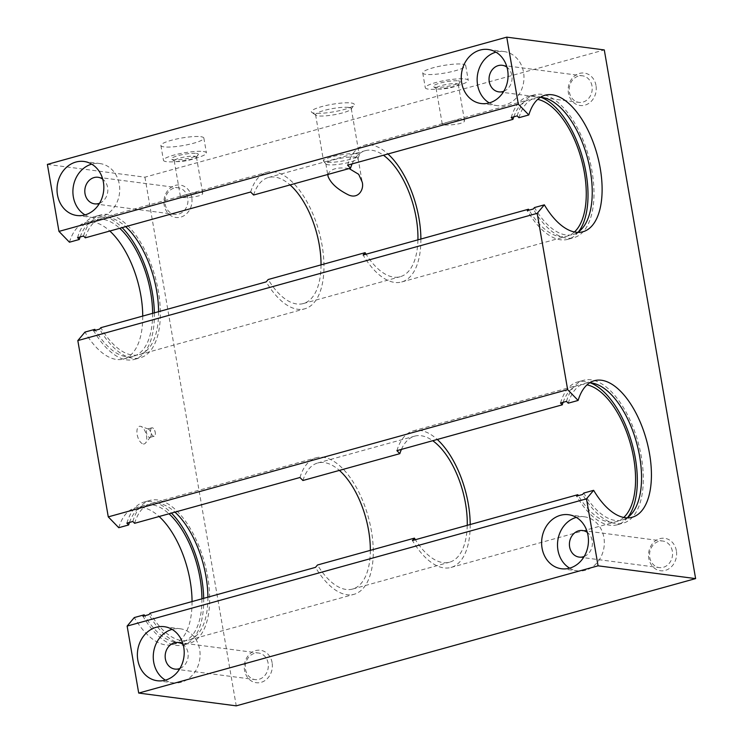 <?xml version="1.0" encoding="UTF-8"?>
<svg xmlns="http://www.w3.org/2000/svg" width="743" height="743" viewBox="0 0 743 743"><rect width="100%" height="100%" fill="white"/><g stroke="black" fill="none" stroke-linecap="round" stroke-linejoin="round"><path stroke-width="0.56" stroke-dasharray="3.71 2.79" d="M462.592 64.167A21.798 3.836 -9.8 0 1 465.703 65.542A21.798 3.836 -9.8 0 1 444.871 73.037A21.798 3.836 -9.8 0 1 422.739 72.963A21.798 3.836 -9.8 0 1 438.119 66.545A21.798 3.836 -9.8 0 1 462.592 64.167M47.385 164.398L144.931 177.178L604.291 49.93M351.179 102.989A21.798 3.836 -9.8 0 1 354.058 105.097A21.798 3.836 -9.8 0 1 333.458 111.859A21.798 3.836 -9.8 0 1 311.791 112.407A21.798 3.836 -9.8 0 1 324.886 105.785A21.798 3.836 -9.8 0 1 351.179 102.989M200.759 136.693A21.798 3.836 -9.8 0 1 203.861 138.077A21.798 3.836 -9.8 0 1 183.038 145.563A21.798 3.836 -9.8 0 1 160.897 145.498A21.798 3.836 -9.8 0 1 176.277 139.08A21.798 3.836 -9.8 0 1 200.759 136.693M152.287 427.792A4.356 2.118 74.5 0 0 151.851 427.819A4.356 2.118 74.5 0 0 150.875 432.157A4.356 2.118 74.5 0 0 153.745 436.252A4.356 2.118 74.5 0 0 154.182 436.225A4.356 2.118 74.5 0 0 155.296 432.658A4.356 2.118 74.5 0 0 154.646 430.308A4.356 2.118 74.5 0 0 152.287 427.792M456.666 83.718A11.266 1.978 -9.8 0 1 458.273 84.433A11.266 1.978 -9.8 0 1 458.152 84.813A11.266 1.978 -9.8 0 1 447.509 88.296A11.266 1.978 -9.8 0 1 436.308 88.584A11.266 1.978 -9.8 0 1 436.067 88.268A11.266 1.978 -9.8 0 1 444.017 84.943A11.266 1.978 -9.8 0 1 456.666 83.718M462.843 119.493L464.486 120.412C465.917 124.564 441.918 126.115 442.289 124.248C441.546 123.737 457.734 118.973 462.843 119.493M149.51 437.423A4.356 2.118 74.5 0 0 149.947 437.395A4.356 2.118 74.5 0 0 150.532 436.995A4.356 2.118 74.5 0 0 150.82 432.63A4.356 2.118 74.5 0 0 148.331 429.036A4.356 2.118 74.5 0 0 147.616 428.99A4.356 2.118 74.5 0 0 146.631 433.336A4.356 2.118 74.5 0 0 149.51 437.423M352.117 163.906A65.403 31.708 -105.5 0 1 365.305 150.662A65.403 31.708 -105.5 0 1 383.434 155.231M417.928 239.85A65.403 31.708 -105.5 0 1 400.226 276.721A65.403 31.708 -105.5 0 1 366.076 254.217M253.595 195.028A65.403 31.708 -105.5 0 1 268.381 177.512A65.403 31.708 -105.5 0 1 290.076 184.923M321.032 264.87A65.403 31.708 -105.5 0 1 303.302 303.562A65.403 31.708 -105.5 0 1 268.186 279.517M327.942 174.438C330.496 168.828 337.554 166.869 349.136 168.568M355.721 157.126A16.346 2.879 -9.8 0 1 358.052 158.157A16.346 2.879 -9.8 0 1 358.015 158.473A16.346 2.879 -9.8 0 1 342.43 163.776A16.346 2.879 -9.8 0 1 325.963 164.008A16.346 2.879 -9.8 0 1 325.833 163.729A16.346 2.879 -9.8 0 1 337.368 158.909A16.346 2.879 -9.8 0 1 355.721 157.126M356.696 153.755A18.111 3.186 -9.8 0 1 359.278 154.897A18.111 3.186 -9.8 0 1 359.24 155.241A18.111 3.186 -9.8 0 1 341.975 161.12A18.111 3.186 -9.8 0 1 323.734 161.37A18.111 3.186 -9.8 0 1 323.576 161.064A18.111 3.186 -9.8 0 1 336.356 155.733A18.111 3.186 -9.8 0 1 356.696 153.755M165.41 680.133A27.25 23.349 -82.5 0 0 173.138 682.817A27.25 23.349 -82.5 0 0 199.644 649.438A27.25 23.349 -82.5 0 0 180.215 628.773A27.25 23.349 -82.5 0 0 172.06 629.377M179.945 668.449A13.402 11.479 -82.5 0 0 187.97 652.67A13.402 11.479 -82.5 0 0 183.094 644.413M268.112 663.165A13.402 11.479 -82.5 0 0 258.564 653.013A13.402 11.479 -82.5 0 0 245.441 664.809A13.402 11.479 -82.5 0 0 255.081 679.585A13.402 11.479 -82.5 0 0 268.112 663.165M272.114 662.682A16.346 14.006 -82.5 0 0 249.063 654.667A16.346 14.006 -82.5 0 0 253.809 682.139A16.346 14.006 -82.5 0 0 272.114 662.682M85.046 214.903A27.25 23.349 -82.5 0 0 92.773 217.588A27.25 23.349 -82.5 0 0 119.279 184.199A27.25 23.349 -82.5 0 0 99.859 163.544A27.25 23.349 -82.5 0 0 91.695 164.147M99.59 203.22A13.402 11.479 -82.5 0 0 107.605 187.44A13.402 11.479 -82.5 0 0 102.738 179.174M187.756 197.935A13.402 11.479 -82.5 0 0 178.199 187.784A13.402 11.479 -82.5 0 0 165.076 199.579A13.402 11.479 -82.5 0 0 174.716 214.356A13.402 11.479 -82.5 0 0 187.756 197.935M191.75 197.443A16.346 14.006 -82.5 0 0 168.707 189.437A16.346 14.006 -82.5 0 0 173.453 216.91A16.346 14.006 -82.5 0 0 191.75 197.443M569.649 568.154A27.25 23.349 -82.5 0 0 577.376 570.838A27.25 23.349 -82.5 0 0 603.883 537.458A27.25 23.349 -82.5 0 0 584.453 516.803A27.25 23.349 -82.5 0 0 576.299 517.397M584.184 556.47A13.402 11.479 -82.5 0 0 592.208 540.69A13.402 11.479 -82.5 0 0 587.332 532.434M672.35 551.195A13.402 11.479 -82.5 0 0 662.802 541.034A13.402 11.479 -82.5 0 0 649.679 552.829A13.402 11.479 -82.5 0 0 659.32 567.606A13.402 11.479 -82.5 0 0 672.35 551.195M676.353 550.702A16.346 14.006 -82.5 0 0 653.311 542.687A16.346 14.006 -82.5 0 0 658.047 570.16A16.346 14.006 -82.5 0 0 676.353 550.702M489.284 102.924A27.25 23.349 -82.5 0 0 497.011 105.608A27.25 23.349 -82.5 0 0 523.527 72.22A27.25 23.349 -82.5 0 0 504.098 51.564A27.25 23.349 -82.5 0 0 495.943 52.168M503.828 91.24A13.402 11.479 -82.5 0 0 511.853 75.461A13.402 11.479 -82.5 0 0 506.977 67.204M591.995 85.956A13.402 11.479 -82.5 0 0 582.438 75.805A13.402 11.479 -82.5 0 0 569.324 87.6A13.402 11.479 -82.5 0 0 578.964 102.376A13.402 11.479 -82.5 0 0 591.995 85.956M595.988 85.464A16.346 14.006 -82.5 0 0 572.946 77.458A16.346 14.006 -82.5 0 0 577.692 104.93A16.346 14.006 -82.5 0 0 595.988 85.464M129.468 522.44A70.845 34.345 -105.5 0 1 144.894 505.212A70.845 34.345 -105.5 0 1 168.995 513.775M201.929 598.83A70.845 34.345 -105.5 0 1 182.722 641.766A70.845 34.345 -105.5 0 1 144.718 615.771M118.759 527.697A70.845 34.345 -105.5 0 1 135.022 507.943A70.845 34.345 -105.5 0 1 159.123 516.515M192.056 601.561A70.845 34.345 -105.5 0 1 172.85 644.497A70.845 34.345 -105.5 0 1 134.279 617.563M126.886 523.156A74.124 35.933 -105.5 0 1 144.021 502.054A74.124 35.933 -105.5 0 1 171.419 513.107M203.675 598.347A74.124 35.933 -105.5 0 1 183.595 644.915A74.124 35.933 -105.5 0 1 142.962 616.253M132.858 521.493A74.124 35.933 -105.5 0 1 149.993 500.401A74.124 35.933 -105.5 0 1 204.409 562.237A74.124 35.933 -105.5 0 1 189.567 643.262A74.124 35.933 -105.5 0 1 148.934 614.6M134.604 523.304A70.845 34.345 -105.5 0 1 150.866 503.55A70.845 34.345 -105.5 0 1 174.967 512.122M207.901 597.177A70.845 34.345 -105.5 0 1 188.694 640.113A70.845 34.345 -105.5 0 1 150.132 613.179M299.977 477.498A70.845 34.345 -105.5 0 1 316.239 457.744A70.845 34.345 -105.5 0 1 368.249 516.849A70.845 34.345 -105.5 0 1 354.067 594.298A70.845 34.345 -105.5 0 1 315.506 567.364M302.903 480.507A65.403 31.708 -105.5 0 1 317.698 463A65.403 31.708 -105.5 0 1 339.384 470.403M370.339 550.359A65.403 31.708 -105.5 0 1 352.609 589.05A65.403 31.708 -105.5 0 1 317.493 564.996M401.424 449.394A65.403 31.708 -105.5 0 1 414.622 436.15A65.403 31.708 -105.5 0 1 432.742 440.72M467.245 525.338A65.403 31.708 -105.5 0 1 449.534 562.2A65.403 31.708 -105.5 0 1 415.383 539.697M396.901 450.648A70.845 34.345 -105.5 0 1 413.164 430.894A70.845 34.345 -105.5 0 1 437.265 439.466M470.198 524.512A70.845 34.345 -105.5 0 1 450.992 567.448A70.845 34.345 -105.5 0 1 412.43 540.523M563.101 402.316A70.845 34.345 -105.5 0 1 578.537 385.088A70.845 34.345 -105.5 0 1 587.007 384.874M623.739 517.462A70.845 34.345 -105.5 0 1 616.365 521.642A70.845 34.345 -105.5 0 1 578.36 495.646M560.519 403.031A74.124 35.933 -105.5 0 1 577.664 381.939A74.124 35.933 -105.5 0 1 590.462 382.868M627.733 517.407A74.124 35.933 -105.5 0 1 617.238 524.79A74.124 35.933 -105.5 0 1 576.605 496.129M566.491 401.378A74.124 35.933 -105.5 0 1 583.636 380.277A74.124 35.933 -105.5 0 1 638.051 442.113A74.124 35.933 -105.5 0 1 623.21 523.137A74.124 35.933 -105.5 0 1 582.577 494.476M568.246 403.18A70.845 34.345 -105.5 0 1 584.509 383.434A70.845 34.345 -105.5 0 1 589.654 382.831M627.064 517.852A70.845 34.345 -105.5 0 1 622.337 519.989A70.845 34.345 -105.5 0 1 583.775 493.055M80.151 236.952A70.845 34.345 -105.5 0 1 95.587 219.724A70.845 34.345 -105.5 0 1 119.688 228.296M152.621 313.342A70.845 34.345 -105.5 0 1 133.415 356.278A70.845 34.345 -105.5 0 1 95.41 330.282M69.452 242.209A70.845 34.345 -105.5 0 1 85.705 222.463A70.845 34.345 -105.5 0 1 109.815 231.027M142.74 316.081A70.845 34.345 -105.5 0 1 123.533 359.018A70.845 34.345 -105.5 0 1 84.971 332.084M77.569 237.667A74.124 35.933 -105.5 0 1 94.714 216.575A74.124 35.933 -105.5 0 1 122.103 227.627M154.358 312.868A74.124 35.933 -105.5 0 1 134.288 359.436A74.124 35.933 -105.5 0 1 93.655 330.765M83.541 236.014A74.124 35.933 -105.5 0 1 100.686 214.922A74.124 35.933 -105.5 0 1 155.101 276.758A74.124 35.933 -105.5 0 1 140.26 357.782A74.124 35.933 -105.5 0 1 99.627 329.112M85.296 237.825A70.845 34.345 -105.5 0 1 101.559 218.071A70.845 34.345 -105.5 0 1 125.66 226.643M158.593 311.689A70.845 34.345 -105.5 0 1 139.387 354.625A70.845 34.345 -105.5 0 1 100.816 327.691M250.67 192.01A70.845 34.345 -105.5 0 1 266.923 172.265A70.845 34.345 -105.5 0 1 318.942 231.37A70.845 34.345 -105.5 0 1 304.751 308.819A70.845 34.345 -105.5 0 1 266.189 281.885M201.009 192.019L202.653 192.948C204.084 197.099 180.075 198.641 180.447 196.784C179.704 196.273 195.892 191.508 201.009 192.019M513.794 116.827A70.845 34.345 -105.5 0 1 529.22 99.599A70.845 34.345 -105.5 0 1 537.7 99.395M574.423 231.983A70.845 34.345 -105.5 0 1 567.048 236.163A70.845 34.345 -105.5 0 1 529.044 210.158M347.594 165.16A70.845 34.345 -105.5 0 1 363.856 145.414A70.845 34.345 -105.5 0 1 387.957 153.977M420.891 239.032A70.845 34.345 -105.5 0 1 401.684 281.969A70.845 34.345 -105.5 0 1 363.113 255.035M144.931 177.178L236.246 705.85M143.343 443.98A9.13 4.43 74.5 0 0 145.489 443.079A9.13 4.43 74.5 0 0 146.083 433.94A9.13 4.43 74.5 0 0 140.873 426.408A9.13 4.43 74.5 0 0 137.065 433.968A9.13 4.43 74.5 0 0 143.343 443.98M518.939 117.7A70.845 34.345 -105.5 0 1 535.192 97.946A70.845 34.345 -105.5 0 1 540.347 97.342M577.748 232.373A70.845 34.345 -105.5 0 1 573.02 234.509A70.845 34.345 -105.5 0 1 534.458 207.576M517.184 115.889A74.124 35.933 -105.5 0 1 534.319 94.798A74.124 35.933 -105.5 0 1 588.735 156.634A74.124 35.933 -105.5 0 1 573.893 237.658A74.124 35.933 -105.5 0 1 533.27 208.997M511.212 117.543A74.124 35.933 -105.5 0 1 528.347 96.451A74.124 35.933 -105.5 0 1 541.155 97.389M578.416 231.918A74.124 35.933 -105.5 0 1 567.921 239.311A74.124 35.933 -105.5 0 1 527.298 210.65M194.833 156.253A11.266 1.978 -9.8 0 1 196.431 156.959A11.266 1.978 -9.8 0 1 196.319 157.34A11.266 1.978 -9.8 0 1 185.676 160.832A11.266 1.978 -9.8 0 1 174.475 161.11A11.266 1.978 -9.8 0 1 174.233 160.794A11.266 1.978 -9.8 0 1 182.184 157.479A11.266 1.978 -9.8 0 1 194.833 156.253M196.421 153.411A13.625 2.396 -9.8 0 1 198.223 154.73A13.625 2.396 -9.8 0 1 185.351 158.946A13.625 2.396 -9.8 0 1 171.8 159.29A13.625 2.396 -9.8 0 1 179.982 155.157A13.625 2.396 -9.8 0 1 196.421 153.411M465.155 78.972A21.798 3.836 -9.8 0 1 468.257 80.346A21.798 3.836 -9.8 0 1 447.425 87.832A21.798 3.836 -9.8 0 1 425.293 87.767A21.798 3.836 -9.8 0 1 440.673 81.349A21.798 3.836 -9.8 0 1 465.155 78.972M203.313 151.498A21.798 3.836 -9.8 0 1 206.424 152.882A21.798 3.836 -9.8 0 1 185.592 160.367A21.798 3.836 -9.8 0 1 163.46 160.302A21.798 3.836 -9.8 0 1 178.84 153.885A21.798 3.836 -9.8 0 1 203.313 151.498M458.264 80.876A13.625 2.396 -9.8 0 1 460.056 82.194A13.625 2.396 -9.8 0 1 447.184 86.42A13.625 2.396 -9.8 0 1 433.643 86.764A13.625 2.396 -9.8 0 1 441.825 82.631A13.625 2.396 -9.8 0 1 458.264 80.876M348.69 107.429A18.111 3.186 -9.8 0 1 351.272 108.571A18.111 3.186 -9.8 0 1 351.086 109.184A18.111 3.186 -9.8 0 1 333.969 114.793A18.111 3.186 -9.8 0 1 315.961 115.249A18.111 3.186 -9.8 0 1 315.58 114.738A18.111 3.186 -9.8 0 1 328.36 109.407A18.111 3.186 -9.8 0 1 348.69 107.429M155.296 432.658L154.646 430.308M436.067 88.268L442.289 124.248M458.273 84.433L464.486 120.412M151.851 427.819L147.616 428.99M154.182 436.225L149.947 437.395M303.302 303.562L400.226 276.721M268.381 177.512L365.305 150.662M325.833 163.729L327.969 176.128M358.052 158.157L362.166 181.989M358.015 158.473L359.24 155.241M325.963 164.008L323.734 161.37M157.247 680.737L173.138 682.817M164.333 626.693L180.215 628.773M174.93 669.081L255.081 679.585M178.413 642.509L258.564 653.013M76.891 215.498L92.773 217.588M83.968 161.463L99.859 163.544M94.575 203.851L174.716 214.356M98.057 177.28L178.199 187.784M561.494 568.757L577.376 570.838M568.571 514.713L584.453 516.803M579.178 557.101L659.32 567.606M582.661 530.53L662.802 541.034M481.13 103.528L497.011 105.608M488.207 49.484L504.098 51.564M498.813 91.872L578.964 102.376M502.296 65.3L582.438 75.805M172.85 644.497L182.722 641.766M135.022 507.943L144.894 505.212M183.595 644.915L189.567 643.262M144.021 502.054L149.993 500.401M188.694 640.113L354.067 594.298M150.866 503.55L316.239 457.744M352.609 589.05L449.534 562.2M317.698 463L414.622 436.15M450.992 567.448L616.365 521.642M413.164 430.894L578.537 385.088M617.238 524.79L623.21 523.137M577.664 381.939L583.636 380.277M622.337 519.989L632.209 517.249M584.509 383.434L594.381 380.695M123.533 359.018L133.415 356.278M85.705 222.463L95.587 219.724M134.288 359.436L140.26 357.782M94.714 216.575L100.686 214.922M139.387 354.625L304.751 308.819M101.559 218.071L266.923 172.265M401.684 281.969L567.048 236.163M363.856 145.414L529.22 99.599M573.02 234.509L582.902 231.77M535.192 97.946L545.074 95.215M567.921 239.311L573.893 237.658M528.347 96.451L534.319 94.798M174.233 160.794L180.447 196.784M196.431 156.959L202.653 192.948M196.319 157.34L198.223 154.73M174.475 161.11L171.8 159.29M422.739 72.963L425.293 87.767M465.703 65.542L468.257 80.346M458.152 84.813L460.056 82.194M436.308 88.584L433.643 86.764M148.331 429.036L140.873 426.408M150.532 436.995L145.489 443.079M351.086 109.184L354.058 105.097M315.961 115.249L311.791 112.407M315.58 114.738L323.576 161.064M351.272 108.571L359.278 154.897M160.897 145.498L163.46 160.302M203.861 138.077L206.424 152.882"/><path stroke-width="1.11" d="M108.274 516.877L118.759 527.697L128.632 524.957L126.886 523.156L132.858 521.493L134.604 523.304L299.977 477.498L302.903 480.507L399.827 453.667L396.901 450.648L562.275 404.833L560.519 403.031L566.491 401.378L568.246 403.18L578.119 400.449L567.643 389.629L108.274 516.877L77.82 340.582L537.189 213.343L544.34 204.836A70.845 34.345 -105.5 0 0 582.902 231.77A70.845 34.345 -105.5 0 0 597.084 154.321A70.845 34.345 -105.5 0 0 545.074 95.215A70.845 34.345 -105.5 0 0 528.812 114.961L518.326 104.15L58.966 231.398L47.385 164.398L506.754 37.15L604.291 49.93L695.615 578.602L598.069 565.822L586.496 498.822L127.137 626.07L138.709 693.07L598.069 565.822M695.615 578.602L236.246 705.85L138.709 693.07M352.117 163.906A65.403 31.708 -105.5 0 0 350.52 168.178L253.595 195.028L250.67 192.01L85.296 237.825L83.541 236.014L77.569 237.667L79.325 239.478L69.452 242.209L58.966 231.398M383.434 155.231A65.403 31.708 -105.5 0 1 417.928 239.85M366.076 254.217A65.403 31.708 -105.5 0 1 365.11 252.666L268.186 279.517L266.189 281.885L100.816 327.691L99.627 329.112L93.655 330.765L94.844 329.353L84.971 332.084L77.82 340.582M290.076 184.923A65.403 31.708 -105.5 0 1 321.032 264.87M349.136 168.568L358.693 174.326L362.166 181.989C364.423 189.224 358.21 200.164 347.622 194.471C337.034 189.028 330.486 182.917 327.969 176.128L327.942 174.438M183.762 647.348A27.25 23.349 -82.5 0 0 164.333 626.693A27.25 23.349 -82.5 0 0 137.641 650.682A27.25 23.349 -82.5 0 0 157.247 680.737A27.25 23.349 -82.5 0 0 183.762 647.348M172.06 629.377A27.25 23.349 -82.5 0 0 153.522 652.763A27.25 23.349 -82.5 0 0 165.41 680.133M183.094 644.413A13.402 11.479 -82.5 0 0 178.413 642.509A13.402 11.479 -82.5 0 0 165.29 654.304A13.402 11.479 -82.5 0 0 174.93 669.081A13.402 11.479 -82.5 0 0 179.945 668.449M103.398 182.119A27.25 23.349 -82.5 0 0 83.968 161.463A27.25 23.349 -82.5 0 0 57.285 185.453A27.25 23.349 -82.5 0 0 76.891 215.498A27.25 23.349 -82.5 0 0 103.398 182.119M91.695 164.147A27.25 23.349 -82.5 0 0 73.167 187.533A27.25 23.349 -82.5 0 0 85.046 214.903M102.738 179.174A13.402 11.479 -82.5 0 0 98.057 177.28A13.402 11.479 -82.5 0 0 84.934 189.075A13.402 11.479 -82.5 0 0 94.575 203.851A13.402 11.479 -82.5 0 0 99.59 203.22M588.001 535.378A27.25 23.349 -82.5 0 0 568.571 514.713A27.25 23.349 -82.5 0 0 541.879 538.703A27.25 23.349 -82.5 0 0 561.494 568.757A27.25 23.349 -82.5 0 0 588.001 535.378M576.299 517.397A27.25 23.349 -82.5 0 0 557.77 540.783A27.25 23.349 -82.5 0 0 569.649 568.154M587.332 532.434A13.402 11.479 -82.5 0 0 582.661 530.53A13.402 11.479 -82.5 0 0 569.537 542.325A13.402 11.479 -82.5 0 0 579.178 557.101A13.402 11.479 -82.5 0 0 584.184 556.47M507.636 70.139A27.25 23.349 -82.5 0 0 488.207 49.484A27.25 23.349 -82.5 0 0 461.524 73.473A27.25 23.349 -82.5 0 0 481.13 103.528A27.25 23.349 -82.5 0 0 507.636 70.139M495.943 52.168A27.25 23.349 -82.5 0 0 477.405 75.554A27.25 23.349 -82.5 0 0 489.284 102.924M506.977 67.204A13.402 11.479 -82.5 0 0 502.296 65.3A13.402 11.479 -82.5 0 0 489.173 77.096A13.402 11.479 -82.5 0 0 498.813 91.872A13.402 11.479 -82.5 0 0 503.828 91.24M128.632 524.957A70.845 34.345 -105.5 0 1 129.468 522.44M168.995 513.775A70.845 34.345 -105.5 0 1 201.929 598.83M144.718 615.771A70.845 34.345 -105.5 0 1 144.161 614.832L134.279 617.563L127.137 626.07M159.123 516.515A70.845 34.345 -105.5 0 1 192.056 601.561M415.383 539.697A65.403 31.708 -105.5 0 1 414.427 538.146L317.493 564.996L315.506 567.364L150.132 613.179L148.934 614.6L142.962 616.253L144.161 614.832M171.419 513.107A74.124 35.933 -105.5 0 1 203.675 598.347M174.967 512.122A70.845 34.345 -105.5 0 1 207.901 597.177M339.384 470.403A65.403 31.708 -105.5 0 1 370.339 550.359M399.827 453.667A65.403 31.708 -105.5 0 1 401.424 449.394M432.742 440.72A65.403 31.708 -105.5 0 1 467.245 525.338M578.36 495.646A70.845 34.345 -105.5 0 1 577.803 494.708L412.43 540.523L414.427 538.146M437.265 439.466A70.845 34.345 -105.5 0 1 470.198 524.512M562.275 404.833A70.845 34.345 -105.5 0 1 563.101 402.316M587.007 384.874A70.845 34.345 -105.5 0 1 630.547 444.193A70.845 34.345 -105.5 0 1 623.739 517.462M578.119 400.449A70.845 34.345 -105.5 0 1 594.381 380.695A70.845 34.345 -105.5 0 1 646.401 439.8A70.845 34.345 -105.5 0 1 632.209 517.249A70.845 34.345 -105.5 0 1 593.648 490.315L583.775 493.055L582.577 494.476L576.605 496.129L577.803 494.708M590.462 382.868A74.124 35.933 -105.5 0 1 632.079 443.775A74.124 35.933 -105.5 0 1 627.733 517.407M589.654 382.831A70.845 34.345 -105.5 0 1 636.519 442.54A70.845 34.345 -105.5 0 1 627.064 517.852M79.325 239.478A70.845 34.345 -105.5 0 1 80.151 236.952M119.688 228.296A70.845 34.345 -105.5 0 1 152.621 313.342M95.41 330.282A70.845 34.345 -105.5 0 1 94.844 329.353M109.815 231.027A70.845 34.345 -105.5 0 1 142.74 316.081M122.103 227.627A74.124 35.933 -105.5 0 1 154.358 312.868M125.66 226.643A70.845 34.345 -105.5 0 1 158.593 311.689M513.794 116.827A70.845 34.345 -105.5 0 0 512.967 119.354L347.594 165.16L350.52 168.178M537.7 99.395A70.845 34.345 -105.5 0 1 581.24 158.714A70.845 34.345 -105.5 0 1 574.423 231.983M529.044 210.158A70.845 34.345 -105.5 0 1 528.487 209.229L363.113 255.035L365.11 252.666M387.957 153.977A70.845 34.345 -105.5 0 1 420.891 239.032M518.326 104.15L506.754 37.15M567.643 389.629L537.189 213.343M593.648 490.315L586.496 498.822M544.34 204.836L534.458 207.576L533.27 208.997L527.298 210.65L528.487 209.229M540.347 97.342A70.845 34.345 -105.5 0 1 587.211 157.061A70.845 34.345 -105.5 0 1 577.748 232.373M528.812 114.961L518.939 117.7L517.184 115.889L511.212 117.543L512.967 119.354M541.155 97.389A74.124 35.933 -105.5 0 1 582.763 158.287A74.124 35.933 -105.5 0 1 578.416 231.918"/></g></svg>
